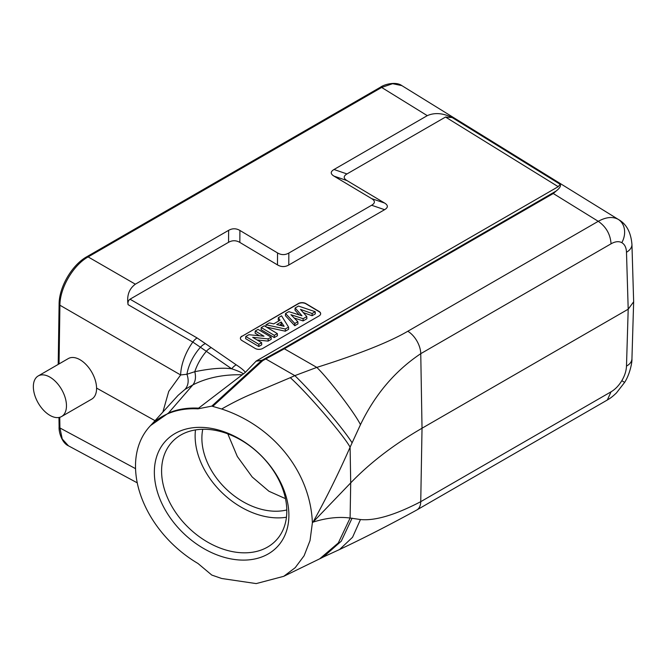<?xml version="1.0" encoding="UTF-8"?>
<svg xmlns="http://www.w3.org/2000/svg" width="667" height="667" viewBox="0 0 667 667"><rect width="100%" height="100%" fill="white"/><g stroke="black" fill="none" stroke-linecap="round" stroke-linejoin="round"><path stroke-width="1" d="M227.797 433.842L237.319 456.495L252.193 476.988L268.934 491.254L285.476 498.649M239.845 242.421L277.48 264.899C281.241 267.092 285.001 267.133 288.769 265.016L384.601 209.688C388.261 207.512 388.261 205.303 384.601 203.051L346.973 180.574C343.313 178.322 343.313 176.113 346.973 173.937L445.523 117.042L452.151 117.55C442.921 113.031 434.634 112.398 427.28 115.649L334 169.501C330.34 171.677 330.34 173.887 334 176.13L371.636 198.616C375.296 200.867 375.296 203.076 371.627 205.253L288.836 253.051C285.067 255.161 281.307 255.127 277.547 252.935L239.912 230.457L239.845 242.421C236.085 240.228 232.324 240.195 228.556 242.304L130.015 299.2C128.339 300.433 127.689 302.251 128.072 304.661C126.647 295.631 129.073 288.811 135.351 284.192L88.136 256.92C73.253 265.099 59.822 288.086 59.922 305.228L59.038 363.924M128.072 304.661L192.813 342.063A39.92 22.244 120 0 0 180.632 374.962L59.922 305.228A2.66 1.509 -179.1 0 1 59.105 304.119L58.204 364.407M239.912 230.457C236.151 228.264 232.391 228.231 228.623 230.34L135.351 284.192M626.488 252.268C626.296 247.59 624.737 244.389 621.811 242.663A18.626 15.074 -60.8 0 0 618.201 219.343L401.868 85.626L392.621 83.692L381.649 87.452L88.136 256.92A2.66 1.534 -120 0 0 86.777 256.762M256.245 361.022L558.204 186.685L560.18 184.309C561.155 185.885 559.796 188.136 556.103 191.062L283.383 348.507L261.881 360.313A2.66 1.893 82.9 0 0 261.656 360.488A2.66 1.684 47.5 0 1 262.715 360.655A2.66 1.284 -117.9 0 0 261.881 360.313L256.245 361.022L245.364 372.353L242.246 374.779C223.42 374.329 206.953 377.705 192.838 384.917C195.473 381.599 196.123 377.197 194.797 371.702L186.943 374.254L180.632 374.962L168.743 391.379L162.865 412.089M618.201 219.343C612.69 216.383 606.045 217.042 598.249 221.311L553.268 193.513L556.103 191.062M135.543 468.651L59.922 427.964L62.239 438.986L68.443 445.814L137.252 482.841M96.573 388.086L155.036 420.677M61.622 416.516L91.729 399.133A23.42 13.523 -120 0 0 96.573 388.411A23.42 13.523 60 0 0 86.351 364.849A23.42 13.523 60 0 0 68.309 358.571L38.202 375.955A23.42 13.523 60 0 1 56.245 382.233A23.42 13.523 60 0 1 66.467 405.794A23.42 13.523 -120 0 1 61.622 416.516A23.42 13.523 -120 0 1 43.572 410.247A23.42 13.523 -120 0 1 33.35 386.677A23.42 13.523 60 0 1 38.202 375.955M150.409 425.754L178.097 395.348L185.026 389.37C188.411 385.484 189.044 380.44 186.943 374.254A39.92 25.705 -51.5 0 1 200.459 347.265L231.707 368.801C237.977 370.894 241.879 372.611 243.422 373.945M130.015 299.2L197.09 337.952A10.647 5.928 120 0 0 192.813 342.063L200.459 347.265A10.647 6.853 128.5 0 1 205.386 343.597L236.21 364.824C241.037 367.992 244.089 370.502 245.364 372.353M241.954 336.118A5.319 3.127 0.9 0 0 240.395 338.286A5.319 3.127 0.9 0 0 241.954 340.537L255.119 348.407A5.319 3.127 0.9 0 0 262.648 348.482L319.101 315.891A5.319 3.127 0.9 0 0 320.66 313.723A5.319 3.127 0.9 0 0 319.101 311.464L305.928 303.602A5.319 3.127 0.9 0 0 298.407 303.527L241.946 336.335A5.319 3.127 0.9 0 0 240.395 338.394M236.21 364.824A10.647 6.245 122.6 0 0 231.707 368.801C222.978 367.509 210.672 368.476 194.797 371.702A39.92 24.837 -53.9 0 1 206.128 351.567A10.647 6.62 126.1 0 1 210.889 347.774M242.246 374.779L198.599 408.154L197.941 408.854L211.798 406.111L261.656 360.488L256.02 361.189M553.268 193.513L284.334 348.783L316.808 367.4C359.079 354.069 389.411 342.021 407.804 331.257L598.249 221.311C606.086 226.747 610.355 234.242 611.064 243.805L420.752 353.677C395.072 370.844 374.979 394.522 360.455 424.704L350.1 447.19L350.709 482.875C370.068 462.74 393.847 444.53 422.028 428.231L628.197 309.196L626.488 252.276A18.626 10.747 178.3 0 0 631.941 244.372C630.924 232.408 626.513 224.162 618.709 219.635M631.941 244.372L633.65 301.784L628.197 309.196L626.488 366.108A18.626 10.755 1.7 0 0 631.941 358.796L633.65 301.784M621.811 380.699L624.637 382.383L616.391 392.988C611.03 398.024 609.546 398.599 607.329 400L611.055 391.812C615.182 389.395 618.768 385.693 621.811 380.699C624.721 375.779 626.28 370.91 626.488 366.116M148.683 513.123C139.97 497.198 135.576 481.549 135.501 466.175A98.466 70.318 -136.2 0 1 150.592 425.538A98.466 70.318 -136.2 0 1 197.949 408.854M211.798 406.111L221.661 409.004C273.07 425.88 310.338 471.619 312.389 522.778L310.03 540.578L304.11 555.753L295.198 567.692L283.75 576.313L256.203 583.592L221.669 578.489L211.798 575.071L197.949 563.457A98.466 70.318 -136.2 0 1 148.674 513.123M288.886 515.258A76.905 54.919 43.8 0 1 221.619 556.528A76.905 54.919 43.8 0 1 154.352 472.203A76.905 54.919 43.8 0 1 221.619 430.932A76.905 54.919 43.8 0 1 288.886 515.258M283.383 348.507A2.66 1.534 -120 0 1 284.334 348.783L262.715 360.655L212.948 406.203M360.455 424.704C355.378 413.84 328.756 378.889 316.808 367.4L294.839 375.638C313.081 393.146 343.113 428.389 352.093 442.821M319.726 558.796L338.327 542.93L350.1 518.026L360.455 519.535C374.979 520.994 395.072 515.041 420.744 501.676L611.055 391.812M339.578 549.5L352.56 537.26L360.455 519.535M323.387 556.962L341.271 541.162L352.093 518.167M312.389 522.778L313.015 522.136C326.238 517.926 338.594 516.558 350.1 518.026L350.709 482.875L313.015 522.136C326.238 498.299 338.594 473.32 350.1 447.19C343.697 435.251 306.962 392.538 290.278 377.68L294.839 375.638L265.841 359.004A2.66 1.284 -117.9 0 0 265.007 358.663M221.661 409.004C231.115 403.593 240.303 398.933 249.241 395.031L290.278 377.68M150.592 425.538L168.484 413.04A98.466 70.318 43.8 0 1 198.608 408.154M185.026 389.37L192.838 384.917L168.484 413.04M286.81 511.08A71.586 51.126 43.8 0 1 275.838 540.62A71.586 51.126 43.8 0 1 205.661 540.945A71.586 51.126 43.8 0 1 161.589 471.01A71.586 51.126 43.8 0 1 172.561 441.462A71.586 51.126 43.8 0 1 242.73 441.145A71.586 51.126 43.8 0 1 286.81 511.08M195.489 429.915A71.586 51.126 -136.2 0 0 195.131 436.068A71.586 51.126 -136.2 0 0 286.451 517.233M202.768 429.265A63.865 45.614 -136.2 0 0 201.884 438.227A63.865 45.614 -136.2 0 0 230.382 492.813A63.865 45.614 -136.2 0 0 286.793 509.947M320.652 313.832A5.319 3.127 0.9 0 0 319.101 311.681L305.928 303.81A5.319 3.127 0.9 0 0 298.399 303.735L241.946 336.335M303.318 312.615L312.098 315.724L315.333 313.857L315.216 311.714L298.474 306.061L295.139 307.987L294.989 310.13L299.175 314.907M295.139 307.987L301.976 315.783L288.811 311.639L285.551 313.523L285.401 315.666L294.764 325.729L297.949 323.895L297.866 321.727L290.937 314.707L303.118 318.693L306.787 316.583L300.483 309.388L312.114 313.507L315.216 311.714M294.189 318.001L303.101 320.919L306.87 318.743L306.787 316.583M266.466 327.097L285.293 331.199L288.636 329.273L288.561 327.105L281.566 315.825L278.356 317.675L280.057 320.21L273.703 323.879L269.343 322.878L266.041 324.779L285.301 328.989L288.561 327.105M278.356 317.675L278.214 319.818L278.914 320.869M261.256 327.547L261.097 329.698L274.262 337.569L277.43 335.743L277.33 333.583L264.29 325.796L261.256 327.547L274.295 335.334L277.33 333.583M255.269 330.999L263.999 336.218L248.858 334.709L245.773 336.485L258.813 344.272L261.622 342.655L252.693 337.319L268.142 338.894L271.119 337.168L258.079 329.381L255.269 330.999L255.111 333.158L259.48 335.768M245.773 336.485L245.614 338.636L258.779 346.507L261.722 344.806L261.622 342.655M257.162 339.987L268.142 341.104L271.219 339.328L271.119 337.168M279.465 325.213L281.157 324.237L282.258 325.88M312.098 315.724L312.114 313.507M303.101 320.919L303.118 318.693M294.764 325.729L294.814 323.487L297.866 321.727M285.551 313.523L294.814 323.487M276.747 324.571L281.224 321.986L284.125 326.321L276.747 324.571M265.866 326.73L266.041 324.779M285.293 331.199L285.301 328.989M281.157 324.237L281.224 321.986M274.262 337.569L274.295 335.334M268.142 341.104L268.142 338.894M258.779 346.507L258.813 344.272M427.28 115.649L381.649 87.452A2.66 1.534 -120 0 0 380.29 87.302L86.768 256.762C71.986 264.949 59.063 287.093 59.105 304.119M560.18 184.309L452.151 117.55M59.755 417.292L59.922 427.964A2.66 1.559 179.1 0 1 59.105 426.863C58.638 431.716 61.756 442.888 68.426 445.806M197.09 337.952L205.386 343.597M558.204 186.685L445.523 117.042M334 169.501L346.973 173.937M346.973 180.574L334 176.13M371.636 198.616L384.601 203.051M384.601 209.688L371.627 205.253M288.836 253.051L288.769 265.016M277.48 264.899L277.547 252.935M228.556 242.304L228.623 230.34M607.329 400L416.883 509.93A18.634 10.755 -120 0 0 420.744 501.684L422.028 428.231L420.752 353.677A18.643 10.764 -120 0 0 407.804 331.257M621.811 242.663C618.818 241.054 615.232 241.437 611.064 243.805M380.29 87.302C384.45 84.225 396.04 81.257 401.851 85.626M624.637 382.383C629.756 374.504 632.258 362.356 631.941 358.796M416.892 509.947C389.753 524.804 363.982 537.994 339.578 549.508L323.32 557.003M323.395 556.987L320.777 558.312M283.75 576.313L320.752 558.312M58.963 417.475L59.105 426.863"/></g></svg>
